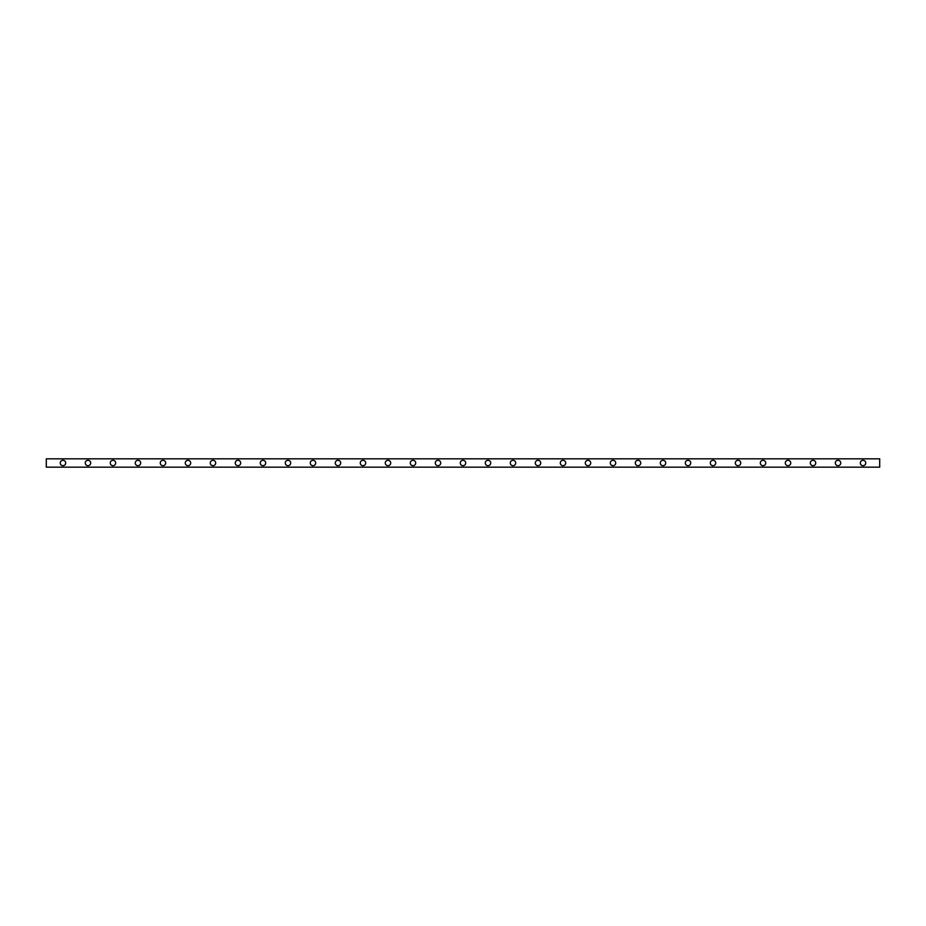 <?xml version="1.0" encoding="UTF-8"?>
<svg xmlns="http://www.w3.org/2000/svg" width="926" height="926" viewBox="0 0 926 926"><rect width="100%" height="100%" fill="white"/><g stroke="black" fill="none" stroke-linecap="round" stroke-linejoin="round"><path stroke-width="1.39" d="M863.032 460.291A2.709 2.709 0 0 0 860.323 463A2.709 2.709 0 0 0 863.032 465.709A2.709 2.709 0 0 0 865.741 463A2.709 2.709 0 0 0 863.032 460.291M838.03 460.291A2.709 2.709 0 0 0 835.321 463A2.709 2.709 0 0 0 838.03 465.709A2.709 2.709 0 0 0 840.739 463A2.709 2.709 0 0 0 838.03 460.291M813.028 460.291A2.709 2.709 0 0 0 810.319 463A2.709 2.709 0 0 0 813.028 465.709A2.709 2.709 0 0 0 815.737 463A2.709 2.709 0 0 0 813.028 460.291M788.026 460.291A2.709 2.709 0 0 0 785.317 463A2.709 2.709 0 0 0 788.026 465.709A2.709 2.709 0 0 0 790.735 463A2.709 2.709 0 0 0 788.026 460.291M763.024 460.291A2.709 2.709 0 0 0 760.315 463A2.709 2.709 0 0 0 763.024 465.709A2.709 2.709 0 0 0 765.733 463A2.709 2.709 0 0 0 763.024 460.291M738.022 460.291A2.709 2.709 0 0 0 735.313 463A2.709 2.709 0 0 0 738.022 465.709A2.709 2.709 0 0 0 740.731 463A2.709 2.709 0 0 0 738.022 460.291M713.02 460.291A2.709 2.709 0 0 0 710.311 463A2.709 2.709 0 0 0 713.02 465.709A2.709 2.709 0 0 0 715.729 463A2.709 2.709 0 0 0 713.02 460.291M688.018 460.291A2.709 2.709 0 0 0 685.309 463A2.709 2.709 0 0 0 688.018 465.709A2.709 2.709 0 0 0 690.727 463A2.709 2.709 0 0 0 688.018 460.291M663.016 460.291A2.709 2.709 0 0 0 660.307 463A2.709 2.709 0 0 0 663.016 465.709A2.709 2.709 0 0 0 665.725 463A2.709 2.709 0 0 0 663.016 460.291M638.014 460.291A2.709 2.709 0 0 0 635.305 463A2.709 2.709 0 0 0 638.014 465.709A2.709 2.709 0 0 0 640.723 463A2.709 2.709 0 0 0 638.014 460.291M613.012 460.291A2.709 2.709 0 0 0 610.303 463A2.709 2.709 0 0 0 613.012 465.709A2.709 2.709 0 0 0 615.721 463A2.709 2.709 0 0 0 613.012 460.291M588.01 460.291A2.709 2.709 0 0 0 585.301 463A2.709 2.709 0 0 0 588.01 465.709A2.709 2.709 0 0 0 590.719 463A2.709 2.709 0 0 0 588.01 460.291M563.008 460.291A2.709 2.709 0 0 0 560.299 463A2.709 2.709 0 0 0 563.008 465.709A2.709 2.709 0 0 0 565.717 463A2.709 2.709 0 0 0 563.008 460.291M538.006 460.291A2.709 2.709 0 0 0 535.297 463A2.709 2.709 0 0 0 538.006 465.709A2.709 2.709 0 0 0 540.715 463A2.709 2.709 0 0 0 538.006 460.291M513.004 460.291A2.709 2.709 0 0 0 510.295 463A2.709 2.709 0 0 0 513.004 465.709A2.709 2.709 0 0 0 515.713 463A2.709 2.709 0 0 0 513.004 460.291M488.002 460.291A2.709 2.709 0 0 0 485.293 463A2.709 2.709 0 0 0 488.002 465.709A2.709 2.709 0 0 0 490.711 463A2.709 2.709 0 0 0 488.002 460.291M463 460.291A2.709 2.709 0 0 0 460.291 463A2.709 2.709 0 0 0 463 465.709A2.709 2.709 0 0 0 465.709 463A2.709 2.709 0 0 0 463 460.291M437.998 460.291A2.709 2.709 0 0 0 435.289 463A2.709 2.709 0 0 0 437.998 465.709A2.709 2.709 0 0 0 440.707 463A2.709 2.709 0 0 0 437.998 460.291M412.996 460.291A2.709 2.709 0 0 0 410.287 463A2.709 2.709 0 0 0 412.996 465.709A2.709 2.709 0 0 0 415.705 463A2.709 2.709 0 0 0 412.996 460.291M387.994 460.291A2.709 2.709 0 0 0 385.285 463A2.709 2.709 0 0 0 387.994 465.709A2.709 2.709 0 0 0 390.703 463A2.709 2.709 0 0 0 387.994 460.291M362.992 460.291A2.709 2.709 0 0 0 360.283 463A2.709 2.709 0 0 0 362.992 465.709A2.709 2.709 0 0 0 365.701 463A2.709 2.709 0 0 0 362.992 460.291M337.99 460.291A2.709 2.709 0 0 0 335.281 463A2.709 2.709 0 0 0 337.99 465.709A2.709 2.709 0 0 0 340.699 463A2.709 2.709 0 0 0 337.99 460.291M312.988 460.291A2.709 2.709 0 0 0 310.279 463A2.709 2.709 0 0 0 312.988 465.709A2.709 2.709 0 0 0 315.697 463A2.709 2.709 0 0 0 312.988 460.291M287.986 460.291A2.709 2.709 0 0 0 285.277 463A2.709 2.709 0 0 0 287.986 465.709A2.709 2.709 0 0 0 290.695 463A2.709 2.709 0 0 0 287.986 460.291M262.984 460.291A2.709 2.709 0 0 0 260.275 463A2.709 2.709 0 0 0 262.984 465.709A2.709 2.709 0 0 0 265.693 463A2.709 2.709 0 0 0 262.984 460.291M237.982 460.291A2.709 2.709 0 0 0 235.273 463A2.709 2.709 0 0 0 237.982 465.709A2.709 2.709 0 0 0 240.691 463A2.709 2.709 0 0 0 237.982 460.291M212.98 460.291A2.709 2.709 0 0 0 210.271 463A2.709 2.709 0 0 0 212.98 465.709A2.709 2.709 0 0 0 215.689 463A2.709 2.709 0 0 0 212.98 460.291M187.978 460.291A2.709 2.709 0 0 0 185.269 463A2.709 2.709 0 0 0 187.978 465.709A2.709 2.709 0 0 0 190.687 463A2.709 2.709 0 0 0 187.978 460.291M162.976 460.291A2.709 2.709 0 0 0 160.267 463A2.709 2.709 0 0 0 162.976 465.709A2.709 2.709 0 0 0 165.685 463A2.709 2.709 0 0 0 162.976 460.291M137.974 460.291A2.709 2.709 0 0 0 135.265 463A2.709 2.709 0 0 0 137.974 465.709A2.709 2.709 0 0 0 140.683 463A2.709 2.709 0 0 0 137.974 460.291M112.972 460.291A2.709 2.709 0 0 0 110.263 463A2.709 2.709 0 0 0 112.972 465.709A2.709 2.709 0 0 0 115.681 463A2.709 2.709 0 0 0 112.972 460.291M87.97 460.291A2.709 2.709 0 0 0 85.261 463A2.709 2.709 0 0 0 87.97 465.709A2.709 2.709 0 0 0 90.679 463A2.709 2.709 0 0 0 87.97 460.291M62.968 460.291A2.709 2.709 0 0 0 60.259 463A2.709 2.709 0 0 0 62.968 465.709A2.709 2.709 0 0 0 65.677 463A2.709 2.709 0 0 0 62.968 460.291M879.7 467.167L879.7 458.833L46.3 458.833L46.3 467.167L879.7 467.167"/></g></svg>
